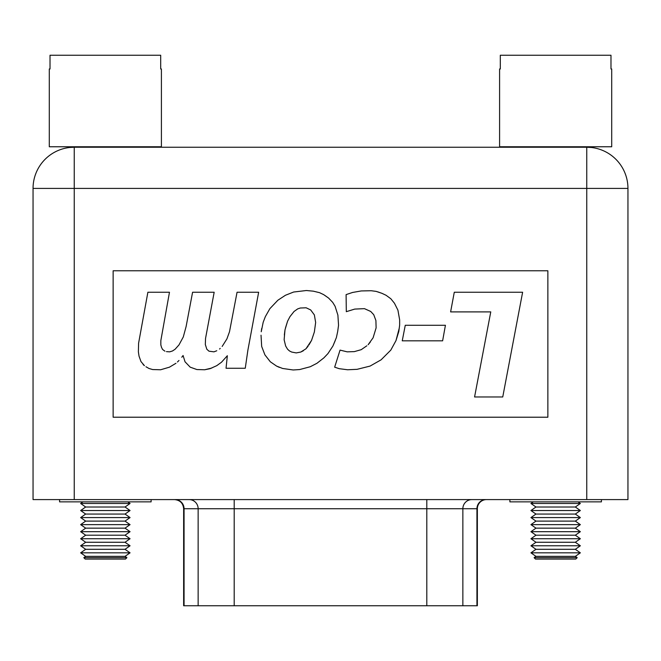 <?xml version="1.0" encoding="UTF-8"?>
<svg xmlns="http://www.w3.org/2000/svg" width="661" height="661" viewBox="0 0 661 661"><rect width="100%" height="100%" fill="white"/><g stroke="black" fill="none" stroke-linecap="round" stroke-linejoin="round"><path stroke-width="0.99" d="M535.972 556.355L534.096 557.669L577.193 557.669L575.326 556.355L580.358 552.827L530.932 552.827L535.972 556.355L575.326 556.355M534.096 557.669L535.509 559.082L575.781 559.082L577.193 557.669M580.358 552.827L575.326 549.308L535.972 549.308L530.932 552.827M575.326 549.308L580.358 545.779L530.932 545.779L535.972 549.308M580.358 545.779L575.326 542.26L535.972 542.26L530.932 545.779M575.326 542.26L580.358 538.732L530.932 538.732L535.972 542.26M580.358 538.732L575.326 535.203L535.972 535.203L530.932 538.732M575.326 535.203L580.358 531.684L530.932 531.684L535.972 535.203M580.358 531.684L575.326 528.156L535.972 528.156L530.932 531.684M575.326 528.156L580.358 524.636L530.932 524.636L535.972 528.156M580.358 524.636L575.326 521.108L535.972 521.108L530.932 524.636M575.326 521.108L580.358 517.58L530.932 517.58L535.972 521.108M580.358 517.58L575.326 514.06L535.972 514.06L530.932 517.58M575.326 514.06L580.358 510.532L530.932 510.532L535.972 514.06M580.358 510.532L575.326 507.012L535.972 507.012L530.932 510.532M575.326 507.012L580.358 503.484L530.932 503.484L535.972 507.012M533.229 501.873L530.932 503.484M578.061 501.873L580.358 503.484M588.827 147.279L588.827 146.767M519.728 147.229L74.239 147.229L586.761 147.229L519.728 147.229L522.471 147.229L522.471 146.767M499.592 68.975L500.311 68.975L499.592 68.975L499.592 146.767L611.706 146.767L611.706 68.975L610.979 68.975L611.706 68.975M610.979 68.975L610.979 55.243L500.311 55.243L500.311 68.975M85.674 556.355L83.807 557.669L126.904 557.669L125.028 556.355L130.068 552.827L80.642 552.827L85.674 556.355L125.028 556.355M83.807 557.669L85.219 559.082L125.491 559.082L126.904 557.669M130.068 552.827L125.028 549.308L85.674 549.308L80.642 552.827M125.028 549.308L130.068 545.779L80.642 545.779L85.674 549.308M130.068 545.779L125.028 542.26L85.674 542.26L80.642 545.779M125.028 542.26L130.068 538.732L80.642 538.732L85.674 542.26M130.068 538.732L125.028 535.203L85.674 535.203L80.642 538.732M125.028 535.203L130.068 531.684L80.642 531.684L85.674 535.203M130.068 531.684L125.028 528.156L85.674 528.156L80.642 531.684M125.028 528.156L130.068 524.636L80.642 524.636L85.674 528.156M130.068 524.636L125.028 521.108L85.674 521.108L80.642 524.636M125.028 521.108L130.068 517.58L80.642 517.58L85.674 521.108M130.068 517.58L125.028 514.06L85.674 514.06L80.642 517.58M125.028 514.06L130.068 510.532L80.642 510.532L85.674 514.06M130.068 510.532L125.028 507.012L85.674 507.012L80.642 510.532M125.028 507.012L130.068 503.484L80.642 503.484L85.674 507.012M82.939 501.873L80.642 503.484M127.771 501.873L130.068 503.484M141.272 147.229L138.529 147.229L138.529 146.767M74.239 499.592L586.761 499.592L586.761 188.41L33.05 188.41A41.189 41.189 0 0 1 74.239 147.229L74.239 499.592L33.05 499.592L33.05 188.41A41.189 41.189 0 0 1 74.239 147.229L69.43 147.51L72.173 147.279L72.173 146.767M49.294 68.975L50.021 68.975L49.294 68.975L49.294 146.767L161.408 146.767L161.408 68.975L160.689 68.975L161.408 68.975M160.689 68.975L160.689 55.243L50.021 55.243L50.021 68.975M486.504 499.592A9.155 9.155 0 0 0 477.358 508.739L462.857 508.739A9.155 9.014 90 0 1 471.871 499.592M151.113 499.592L151.113 501.873L59.589 501.873L59.589 499.592M601.411 499.592L601.411 501.873L509.887 501.873L509.887 499.592M477.358 508.739L477.358 605.757L183.642 605.757L183.642 508.739C183.105 503.178 180.056 500.129 174.496 499.592M586.761 499.592L627.95 499.592L627.95 188.41A41.189 41.189 0 0 0 586.761 147.229L586.761 188.41L627.95 188.41A41.189 41.189 0 0 0 586.761 147.229L591.57 147.51M113.13 417.215L547.87 417.215L547.87 270.779L113.13 270.779L113.13 417.215M627.95 211.289L627.95 245.545M33.05 211.289L33.05 245.545M222.162 346.438L226.913 338.886L229.499 331.756L237.059 292.245L258.649 292.245L247.858 350.33L245.264 368.251L226.045 368.251L227.343 355.725L221.518 362.203L216.767 365.657L210.066 368.681L204.67 369.763L211.801 368.037M181.783 357.237L183.08 355.511L181.783 357.237M178.974 360.476L177.462 361.988L178.974 360.476M175.95 363.286L169.472 367.169L160.623 369.763L152.633 369.549L148.965 368.466L145.941 366.739M143.131 364.583L144.429 365.657L140.975 361.559L139.033 356.155L138.38 351.842L138.595 343.199L147.882 292.245L169.472 292.245L160.838 340.613L160.838 344.926L161.491 347.306L162.565 349.462L164.944 351.189M166.456 351.627L169.695 351.842L172.496 350.974L175.091 349.248L178.974 344.926L183.295 336.945L186.105 326.575L192.582 292.245L214.172 292.245L205.538 338.449L205.323 344.497L206.827 349.248L208.992 351.189L213.957 351.842L216.767 350.76M219.568 349.033L220.22 348.388M370.284 342.125L368.127 344.712L373.093 337.804L376.117 327.873L375.902 320.527L373.738 314.702L370.714 311.463L364.459 308.654L354.742 309.084L346.314 311.678L346.1 294.616L352.577 292.459L361.22 290.947L371.151 290.733L376.117 291.377L381.942 293.327L377.629 291.815M381.942 293.327L386.049 295.269L390.8 298.722L394.468 303.259L397.922 310.166L399.649 319.883L399.649 325.063L398.79 331.541L395.98 340.613L399.219 328.302M395.98 340.613L390.8 350.115L381.083 359.832L370.069 366.087L357.114 369.325L347.612 369.763L339.192 368.681L334.656 367.169L340.051 350.115L347.182 351.842L354.304 351.627L361.22 349.677L366.83 345.794M261.673 328.517L261.244 331.756L263.185 322.254L265.342 316.644L269.878 308.654L277.868 300.234L285.428 295.269L293.633 292.03L306.374 290.518L313.281 291.162L319.544 292.674L323.642 294.616L328.608 298.078L324.939 295.484M328.608 298.078L332.714 302.391L335.086 306.283L337.895 315.132L338.548 325.278L337.68 331.541L336.383 337.589L332.929 346.009L335.309 340.398M332.929 346.009L327.963 353.569L323.865 357.882L316.95 363.286L310.257 366.739L299.681 369.549L293.203 369.978L282.619 368.466L276.571 366.087L279.38 367.384M276.571 366.087L270.316 361.774L264.912 354.866L261.673 346.438L261.029 335.21M402.243 340.828L405.267 325.278L445.423 325.278L442.622 340.828L402.243 340.828M204.67 369.763L196.895 369.549L190.203 367.169L185.022 361.774L183.08 355.511M522.62 292.245L502.748 396.964L474.573 396.964L490.768 311.893L450.612 311.893L454.281 292.245L522.62 292.245M627.95 400.863L627.95 381.447M627.95 323.204L627.95 303.787M627.95 349.091L627.95 329.674M627.95 297.318L627.95 277.901M627.95 410.093L627.95 416.57M627.95 374.977L627.95 364.798M33.05 329.674L33.05 349.091M33.05 400.863L33.05 381.447M33.05 297.318L33.05 277.901M33.05 303.787L33.05 323.204M33.05 410.093L33.05 416.57M33.05 374.977L33.05 364.798M300.325 308.009L306.159 307.795L310.687 309.951L314.363 314.917L315.652 322.477L314.363 331.971L311.554 340.398L305.936 348.818L300.755 352.057L296.227 352.916L291.691 352.057L289.526 350.974L287.585 349.248L285.643 346.009L284.131 339.746L284.998 329.814L287.585 321.18L289.964 316.644L294.062 311.463L297.731 308.869L300.325 308.009L297.731 308.869M284.998 329.814L284.346 334.995M300.755 352.057L303.349 350.76M308.96 344.926L311.554 340.398M287.585 321.18L285.428 328.087M305.936 348.818L308.1 346.224M234.192 499.592L234.192 508.739L183.642 508.739M189.129 499.592A9.155 9.014 -90 0 1 198.143 508.739L198.143 605.757M175.049 499.592A9.155 9.014 -90 0 1 184.064 508.739L184.064 605.757M476.936 605.757L476.936 508.739A9.155 9.014 90 0 1 485.951 499.592M462.857 605.757L462.857 508.739L234.192 508.739L234.192 605.757M426.808 605.757L426.808 499.592"/></g></svg>
